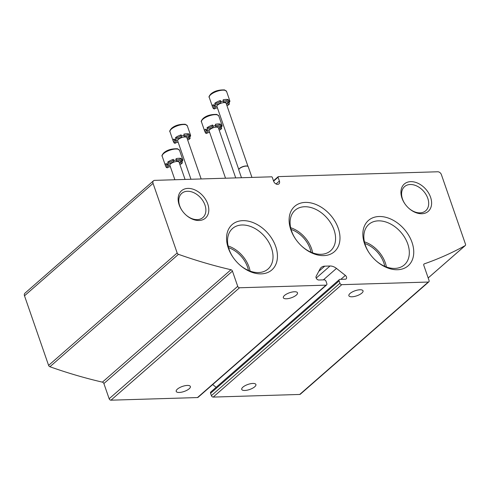 <?xml version="1.0" encoding="UTF-8"?>
<svg xmlns="http://www.w3.org/2000/svg" width="490" height="490" viewBox="0 0 490 490"><rect width="100%" height="100%" fill="white"/><g stroke="black" fill="none" stroke-linecap="round" stroke-linejoin="round"><path stroke-width="0.73" d="M311.021 252.215A23.82 16.721 48.8 0 0 310.078 248.742A23.82 16.721 48.8 0 0 291.085 229.418M248.467 270.462A23.82 16.721 48.8 0 0 247.524 266.989A23.82 16.721 48.8 0 0 228.536 247.664M384.773 266.327A23.82 16.721 48.8 0 0 383.829 262.854A23.82 16.721 48.8 0 0 364.842 243.53M154.662 180.363A3.332 2.34 48.8 0 0 153.486 180.798A3.332 2.34 48.8 0 0 153.058 183.382L177.16 252.981A1.666 1.17 48.8 0 0 178.464 254.322A499.678 350.852 48.8 0 0 230.962 269.727A1.666 1.17 48.8 0 1 232.444 271.123L237.711 286.338A1.666 1.17 48.8 0 0 239.537 287.771L326.034 285.143A1.666 1.17 48.8 0 0 326.622 284.929A1.666 1.17 48.8 0 0 326.836 283.637L326.022 281.278A1.666 1.17 48.8 0 0 324.202 279.851L318.855 280.011A2.499 1.752 48.8 0 1 316.571 278.706A2.499 1.752 48.8 0 1 316.16 276.286L320.074 268.912A9.996 7.019 48.8 0 1 321.22 267.46A9.996 7.019 48.8 0 1 324.741 266.162L330.021 266.003A9.996 7.019 48.8 0 1 336.477 268.416L345.364 275.404A2.499 1.752 48.8 0 1 346.154 278.884A2.499 1.752 48.8 0 1 345.279 279.208L339.931 279.374A1.666 1.17 48.8 0 0 339.343 279.588A1.666 1.17 48.8 0 0 339.129 280.886L339.944 283.238A1.666 1.17 48.8 0 0 341.763 284.666L428.266 282.044A1.666 1.17 48.8 0 0 428.854 281.824A1.666 1.17 48.8 0 0 429.069 280.531L423.801 265.317A1.666 1.17 48.8 0 1 424.015 264.024A1.666 1.17 48.8 0 1 424.291 263.865A499.678 350.852 48.8 0 0 465.139 245.625A1.666 1.17 48.8 0 0 465.286 245.527A1.666 1.17 48.8 0 0 465.5 244.228L441.398 174.636A3.332 2.34 48.8 0 0 437.76 171.776L278.387 176.608A0.668 0.466 48.8 0 0 278.069 177.215L279.392 181.043A3.663 2.573 48.8 0 1 278.92 183.885A3.663 2.573 48.8 0 1 273.622 181.214L272.299 177.386A0.668 0.466 48.8 0 0 271.57 176.817L154.662 180.363M153.486 180.798L24.929 293.21A3.332 2.34 48.8 0 0 24.5 295.801L48.602 365.393A1.666 1.17 48.8 0 0 49.907 366.74A499.678 350.852 48.8 0 0 102.404 382.145L230.962 269.727M326.622 284.929L198.064 397.341A1.666 1.17 48.8 0 1 197.476 397.562L110.973 400.183A1.666 1.17 48.8 0 1 109.154 398.756L103.886 383.541A1.666 1.17 48.8 0 0 102.404 382.145M179.273 392.459A7.497 2.671 160.9 0 0 189.183 388.766A7.497 2.671 160.9 0 0 190.371 386.494A7.497 2.671 160.9 0 0 182.415 386.426A7.497 2.671 160.9 0 0 176.204 391.4A7.497 2.671 160.9 0 0 179.273 392.459M286.405 298.784A7.497 2.671 160.9 0 0 296.321 295.09A7.497 2.671 160.9 0 0 297.504 292.818A7.497 2.671 160.9 0 0 289.547 292.744A7.497 2.671 160.9 0 0 283.336 297.724A7.497 2.671 160.9 0 0 286.405 298.784M212.672 384.57L216.157 387.308M339.343 279.588L210.786 392.006A1.666 1.17 48.8 0 0 210.571 393.299L211.386 395.651A1.666 1.17 48.8 0 0 213.205 397.084L299.709 394.456A1.666 1.17 48.8 0 0 300.296 394.242L428.854 281.824M351.936 296.793A7.497 2.671 160.9 0 0 361.853 293.1A7.497 2.671 160.9 0 0 363.035 290.827A7.497 2.671 160.9 0 0 355.079 290.76A7.497 2.671 160.9 0 0 348.868 295.733A7.497 2.671 160.9 0 0 351.936 296.793M244.804 390.475A7.497 2.671 160.9 0 0 254.72 386.782A7.497 2.671 160.9 0 0 255.903 384.509A7.497 2.671 160.9 0 0 247.946 384.436A7.497 2.671 160.9 0 0 241.735 389.409A7.497 2.671 160.9 0 0 244.804 390.475M207.766 204.018A18.173 12.758 48.8 0 0 185.459 188.736A18.173 12.758 48.8 0 0 182.011 210.461A18.173 12.758 48.8 0 0 185.98 215.006A18.173 12.758 48.8 0 0 203.534 219.404A18.173 12.758 48.8 0 0 207.766 204.018M430.575 197.256A18.173 12.758 48.8 0 0 408.268 181.98A18.173 12.758 48.8 0 0 404.82 203.705A18.173 12.758 48.8 0 0 408.789 208.244A18.173 12.758 48.8 0 0 426.343 212.642A18.173 12.758 48.8 0 0 430.575 197.256M290.827 229.737A30.141 21.168 -131.2 0 1 312.583 203.332A30.141 21.168 -131.2 0 1 339.399 243.156A30.141 21.168 -131.2 0 1 302.128 246.519A30.141 21.168 -131.2 0 1 295.543 238.991A30.141 21.168 -131.2 0 1 290.827 229.737M228.279 247.983A30.141 21.168 -131.2 0 1 250.035 221.578A30.141 21.168 -131.2 0 1 276.85 261.409A30.141 21.168 -131.2 0 1 239.573 264.765A30.141 21.168 -131.2 0 1 232.989 257.238A30.141 21.168 -131.2 0 1 228.279 247.983M364.585 243.849A30.141 21.168 -131.2 0 1 386.341 217.438A30.141 21.168 -131.2 0 1 413.156 257.268A30.141 21.168 -131.2 0 1 375.885 260.631A30.141 21.168 -131.2 0 1 369.295 253.097A30.141 21.168 -131.2 0 1 364.585 243.849M364.419 241.833A25.688 18.038 -131.2 0 1 386.396 266.97M369.454 253.33A26.938 18.914 -131.2 0 1 365.387 245.276A26.938 18.914 -131.2 0 1 368.425 224.745A26.938 18.914 -131.2 0 1 400.82 232.18A26.938 18.914 -131.2 0 1 403.87 265.28A26.938 18.914 -131.2 0 1 375.677 260.447M228.113 245.974A25.688 18.038 -131.2 0 1 250.09 271.105M233.148 257.464A26.938 18.914 -131.2 0 1 229.081 249.41A26.938 18.914 -131.2 0 1 232.113 228.879A26.938 18.914 -131.2 0 1 264.514 236.315A26.938 18.914 -131.2 0 1 267.565 269.42A26.938 18.914 -131.2 0 1 239.371 264.582M290.662 227.721A25.688 18.038 -131.2 0 1 312.644 252.858M295.697 239.218A26.938 18.914 -131.2 0 1 291.63 231.164A26.938 18.914 -131.2 0 1 294.668 210.633A26.938 18.914 -131.2 0 1 327.069 218.068A26.938 18.914 -131.2 0 1 330.113 251.174A26.938 18.914 -131.2 0 1 301.926 246.335M408.654 208.121A16.054 11.276 48.8 0 0 425.443 210.994A16.054 11.276 48.8 0 0 427.776 198.297A16.054 11.276 48.8 0 0 416.996 186.108A16.054 11.276 48.8 0 0 404.317 186.831A16.054 11.276 48.8 0 0 404.924 203.852M185.845 214.883A16.054 11.276 48.8 0 0 202.633 217.75A16.054 11.276 48.8 0 0 204.967 205.059A16.054 11.276 48.8 0 0 194.187 192.87A16.054 11.276 48.8 0 0 181.508 193.593A16.054 11.276 48.8 0 0 182.115 210.614M215.318 105.718A3.332 1.188 -19.1 0 1 212.782 107.194A9.163 3.259 160.9 0 1 212.476 106.716A9.163 3.259 160.9 0 1 213.242 104.609L213.652 105.785A9.163 3.259 -19.1 0 1 214.332 105.117A9.163 3.259 -19.1 0 1 215.196 104.437L214.785 103.261A3.332 1.188 -19.1 0 0 218.301 102.667A3.332 1.188 -19.1 0 0 220.518 100.842M216.433 108.008A9.163 3.259 160.9 0 0 217.444 107.922M226.833 105.307A3.332 1.188 -19.1 0 1 227.887 105.356A9.163 3.259 -19.1 0 0 229.43 104.003L229.026 102.827A3.332 1.188 -19.1 0 1 227.354 102.9M229.026 102.827A9.163 3.259 160.9 0 0 229.816 101.448M229.847 101.283A9.163 3.259 160.9 0 0 229.792 100.72A9.163 3.259 160.9 0 0 229.492 100.248L229.896 101.424A9.163 3.259 -19.1 0 0 228.708 100.811L228.297 99.629A3.332 1.188 -19.1 0 1 223.538 100.934M228.297 99.629A9.163 3.259 160.9 0 0 223.14 99.788L223.55 100.965A9.163 3.259 -19.1 0 0 220.812 101.7L220.408 100.524A9.163 3.259 160.9 0 0 214.785 103.261M217.382 107.757A3.332 1.188 -19.1 0 0 214.381 108.982A9.163 3.259 -19.1 0 1 213.187 108.37L212.782 107.194M213.652 105.785A3.332 1.188 -19.1 0 1 215.992 106.14A3.332 1.188 -19.1 0 1 213.187 108.37M229.43 104.003A3.332 1.188 -19.1 0 1 227.091 103.653A3.332 1.188 -19.1 0 1 229.896 101.424M228.708 100.811A3.332 1.188 -19.1 0 1 225.425 102.085A3.332 1.188 -19.1 0 1 223.305 101.693A3.332 1.188 -19.1 0 1 223.55 100.965M220.812 101.7A3.332 1.188 -19.1 0 1 220.904 101.847A3.332 1.188 -19.1 0 1 218.92 103.751A3.332 1.188 -19.1 0 1 215.196 104.437M238.814 169.638L216.948 106.489A4.863 1.733 -19.1 0 1 217.713 105.013A4.863 1.733 -19.1 0 1 222.632 102.802A4.863 1.733 -19.1 0 1 226.135 103.304L248.007 166.459M251.94 177.411L248.265 166.802A4.998 1.776 160.9 0 0 248.02 166.471A4.998 1.776 160.9 0 0 244.143 166.404A4.998 1.776 160.9 0 0 239.61 168.554A4.998 1.776 160.9 0 0 238.808 169.663A4.998 1.776 160.9 0 0 238.82 170.067L241.472 177.729M247.916 166.398A4.863 1.733 160.9 0 0 247.83 166.318A4.863 1.733 160.9 0 0 244.057 166.251A4.863 1.733 160.9 0 0 239.647 168.346A4.863 1.733 160.9 0 0 238.863 169.424A4.863 1.733 160.9 0 0 238.844 169.54M176.039 140.067A3.332 1.188 -19.1 0 1 173.497 141.543A9.163 3.259 160.9 0 1 173.197 141.065A9.163 3.259 160.9 0 1 173.962 138.958L174.367 140.134A9.163 3.259 -19.1 0 1 175.053 139.466A9.163 3.259 -19.1 0 1 175.91 138.786L175.506 137.61A3.332 1.188 -19.1 0 0 179.015 137.016A3.332 1.188 -19.1 0 0 181.233 135.191M177.153 142.357A9.163 3.259 160.9 0 0 178.158 142.272M187.548 139.656A3.332 1.188 -19.1 0 1 188.607 139.705A9.163 3.259 -19.1 0 0 190.151 138.352L189.74 137.176A3.332 1.188 -19.1 0 1 188.074 137.249M189.74 137.176A9.163 3.259 160.9 0 0 190.537 135.797M190.567 135.632A9.163 3.259 160.9 0 0 190.506 135.069A9.163 3.259 160.9 0 0 190.206 134.597L190.616 135.773A9.163 3.259 -19.1 0 0 189.422 135.16L189.018 133.978A3.332 1.188 -19.1 0 1 184.258 135.283M189.018 133.978A9.163 3.259 160.9 0 0 183.86 134.138L184.264 135.314A9.163 3.259 -19.1 0 0 181.533 136.049L181.122 134.873A9.163 3.259 160.9 0 0 175.506 137.61M178.103 142.106A3.332 1.188 -19.1 0 0 175.095 143.331A9.163 3.259 -19.1 0 1 173.907 142.719L173.497 141.543M174.367 140.134A3.332 1.188 -19.1 0 1 176.712 140.489A3.332 1.188 -19.1 0 1 173.907 142.719M190.151 138.352A3.332 1.188 -19.1 0 1 187.811 138.002A3.332 1.188 -19.1 0 1 190.616 135.773M189.422 135.16A3.332 1.188 -19.1 0 1 186.145 136.434A3.332 1.188 -19.1 0 1 184.02 136.042A3.332 1.188 -19.1 0 1 184.264 135.314M181.533 136.049A3.332 1.188 -19.1 0 1 181.619 136.196A3.332 1.188 -19.1 0 1 179.64 138.1A3.332 1.188 -19.1 0 1 175.91 138.786M190.971 179.26L177.662 140.838A4.863 1.733 -19.1 0 1 178.434 139.362A4.863 1.733 -19.1 0 1 183.352 137.151A4.863 1.733 -19.1 0 1 186.855 137.653L201.157 178.954M207.54 130.218A3.332 1.188 -19.1 0 1 205.004 131.694A9.163 3.259 160.9 0 1 204.698 131.216A9.163 3.259 160.9 0 1 205.463 129.115L205.874 130.291A9.163 3.259 -19.1 0 1 206.553 129.617A9.163 3.259 -19.1 0 1 207.417 128.937L207.013 127.761A3.332 1.188 -19.1 0 0 210.522 127.167A3.332 1.188 -19.1 0 0 212.74 125.348M208.66 132.508A9.163 3.259 160.9 0 0 209.665 132.423M219.055 129.813A3.332 1.188 -19.1 0 1 220.108 129.856A9.163 3.259 -19.1 0 0 221.658 128.509L221.247 127.327A3.332 1.188 -19.1 0 1 219.581 127.4M221.247 127.327A9.163 3.259 160.9 0 0 222.043 125.954M222.068 125.783A9.163 3.259 160.9 0 0 222.013 125.226A9.163 3.259 160.9 0 0 221.713 124.748L222.117 125.924A9.163 3.259 -19.1 0 0 220.929 125.311L220.518 124.135A3.332 1.188 -19.1 0 1 215.765 125.44M220.518 124.135A9.163 3.259 160.9 0 0 215.367 124.288L215.772 125.465A9.163 3.259 -19.1 0 0 213.034 126.2L212.629 125.024A9.163 3.259 160.9 0 0 207.013 127.761M209.61 132.257A3.332 1.188 -19.1 0 0 206.602 133.488A9.163 3.259 -19.1 0 1 205.408 132.87L205.004 131.694M205.874 130.291A3.332 1.188 -19.1 0 1 208.213 130.646A3.332 1.188 -19.1 0 1 205.408 132.87M221.658 128.509A3.332 1.188 -19.1 0 1 219.312 128.153A3.332 1.188 -19.1 0 1 222.117 125.924M220.929 125.311A3.332 1.188 -19.1 0 1 217.652 126.585A3.332 1.188 -19.1 0 1 215.526 126.193A3.332 1.188 -19.1 0 1 215.772 125.465M213.034 126.2A3.332 1.188 -19.1 0 1 213.126 126.353A3.332 1.188 -19.1 0 1 211.147 128.251A3.332 1.188 -19.1 0 1 207.417 128.937M225.523 178.213L209.169 130.989A4.863 1.733 -19.1 0 1 209.934 129.513A4.863 1.733 -19.1 0 1 214.853 127.308A4.863 1.733 -19.1 0 1 218.362 127.804L235.708 177.907M168.26 164.567A3.332 1.188 -19.1 0 1 165.718 166.043A9.163 3.259 160.9 0 1 165.418 165.565A9.163 3.259 160.9 0 1 166.184 163.464L166.594 164.64A9.163 3.259 -19.1 0 1 167.274 163.966A9.163 3.259 -19.1 0 1 168.137 163.286L167.727 162.11A3.332 1.188 -19.1 0 0 171.243 161.516A3.332 1.188 -19.1 0 0 173.46 159.697M169.375 166.857A9.163 3.259 160.9 0 0 170.385 166.772M179.775 164.162A3.332 1.188 -19.1 0 1 180.828 164.205A9.163 3.259 -19.1 0 0 182.372 162.858L181.968 161.675A3.332 1.188 -19.1 0 1 180.296 161.749M181.968 161.675A9.163 3.259 160.9 0 0 182.758 160.304M182.788 160.132A9.163 3.259 160.9 0 0 182.733 159.575A9.163 3.259 160.9 0 0 182.427 159.097L182.837 160.273A9.163 3.259 -19.1 0 0 181.643 159.66L181.239 158.484A3.332 1.188 -19.1 0 1 176.48 159.789L176.082 158.638A9.163 3.259 160.9 0 1 181.239 158.484M181.643 159.66A3.332 1.188 -19.1 0 1 178.366 160.934A3.332 1.188 -19.1 0 1 176.247 160.542A3.332 1.188 -19.1 0 1 176.492 159.814A9.163 3.259 -19.1 0 0 173.754 160.549L173.35 159.373A9.163 3.259 160.9 0 0 167.727 162.11M170.324 166.606A3.332 1.188 -19.1 0 0 167.317 167.837A9.163 3.259 -19.1 0 1 166.128 167.219L165.718 166.043M166.594 164.64A3.332 1.188 -19.1 0 1 168.934 164.995A3.332 1.188 -19.1 0 1 166.128 167.219M182.372 162.858A3.332 1.188 -19.1 0 1 180.032 162.502A3.332 1.188 -19.1 0 1 182.837 160.273M173.754 160.549A3.332 1.188 -19.1 0 1 173.84 160.702A3.332 1.188 -19.1 0 1 171.861 162.6A3.332 1.188 -19.1 0 1 168.137 163.286M174.875 179.75L169.889 165.338A4.863 1.733 -19.1 0 1 170.655 163.862A4.863 1.733 -19.1 0 1 175.573 161.657A4.863 1.733 -19.1 0 1 179.077 162.153L185.067 179.438M24.5 295.801L153.058 183.382M48.602 365.393L177.16 252.981M49.907 366.74L178.464 254.322M103.886 383.541L232.444 271.123M109.154 398.756L237.711 286.338M110.973 400.183L239.537 287.771M197.476 397.562L326.034 285.143M318.763 271.387L324.741 266.162M316.209 278.075L330.021 266.003M323.369 279.876L336.477 268.416M340.856 279.343L345.364 275.404M210.571 393.299L339.129 280.886M211.386 395.651L339.944 283.238M213.205 397.084L341.763 284.666M299.709 394.456L428.266 282.044M423.813 264.282L424.291 263.865M428.174 277.953L465.139 245.625M273.591 181.129L278.069 177.215M276.035 183.971L279.392 181.043M210.718 94.674A9.163 3.259 160.9 0 0 209.267 97.449C208.624 97.112 209.144 95.973 210.823 94.025C214.112 91.115 218.699 89.75 224.598 89.921L226.582 91.459A9.163 3.259 160.9 0 0 219.979 90.515A9.163 3.259 160.9 0 0 210.718 94.674M171.433 129.023A9.163 3.259 160.9 0 0 169.987 131.798C169.344 131.461 169.865 130.322 171.543 128.374C174.826 125.465 179.42 124.099 185.312 124.27L187.303 125.808A9.163 3.259 160.9 0 0 180.7 124.864A9.163 3.259 160.9 0 0 171.433 129.023M202.94 119.174A9.163 3.259 160.9 0 0 201.494 121.955C200.851 121.612 201.365 120.473 203.05 118.525C206.333 115.622 210.927 114.25 216.819 114.421L218.803 115.959A9.163 3.259 160.9 0 0 212.201 115.015A9.163 3.259 160.9 0 0 202.94 119.174M163.66 153.523A9.163 3.259 160.9 0 0 162.208 156.304C161.565 155.961 162.086 154.822 163.764 152.874C167.053 149.971 171.641 148.599 177.539 148.77L179.524 150.308A9.163 3.259 160.9 0 0 172.921 149.364A9.163 3.259 160.9 0 0 163.66 153.523M428.18 277.971L465.286 245.527M273.475 180.786L278.155 176.694M209.267 97.449L212.476 106.716M226.582 91.459L229.792 100.72M169.987 131.798L173.197 141.065M187.303 125.808L190.506 135.069M201.494 121.955L204.698 131.216M218.803 115.959L222.013 125.226M162.208 156.304L165.418 165.565M179.524 150.308L182.733 159.575"/></g></svg>
